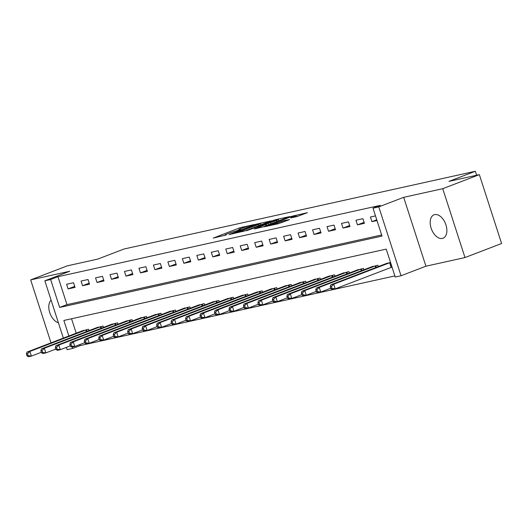 <?xml version="1.0" encoding="UTF-8"?>
<svg xmlns="http://www.w3.org/2000/svg" width="528" height="528" viewBox="0 0 528 528"><rect width="100%" height="100%" fill="white"/><g stroke="black" fill="none" stroke-linecap="round" stroke-linejoin="round"><path stroke-width="0.79" d="M254.258 224.552L239.824 227.819L213.259 238.082L226.175 234.947A6.158 0.442 -17.9 0 1 224.908 235.072A6.158 0.442 -17.9 0 1 227.139 233.983L229.291 233.158A6.158 0.442 -17.9 0 1 237.527 230.591L240.893 229.68L239.54 229.819A6.158 0.442 -17.9 0 1 238.28 229.944A6.158 0.442 -17.9 0 1 240.504 228.855L242.662 228.03A6.158 0.442 -17.9 0 1 250.899 225.463L254.258 224.552M434.683 214.606A12.553 7.537 -111 0 0 434.036 214.797A12.553 7.537 -111 0 0 431.303 228.69A12.553 7.537 -111 0 0 442.378 238.432A12.553 7.537 -111 0 0 443.025 238.234A12.553 7.537 -111 0 0 445.757 224.347A12.553 7.537 -111 0 0 434.683 214.606M51.11 300.181A12.553 7.537 -111 0 0 49.731 312.569A12.553 7.537 -111 0 0 58.397 322.74M296.855 216.605L307.382 212.678L291.007 216.493L264.442 226.756L278.243 223.747L289.582 219.582L284.143 220.552L277.226 223.021A5.148 0.37 -17.9 0 1 272.098 224.717A5.148 0.37 -17.9 0 1 269.287 225.278A5.148 0.37 -17.9 0 1 271.148 224.367L288.182 217.833A5.148 0.37 -17.9 0 1 293.304 216.143A5.148 0.37 -17.9 0 1 296.116 215.576A5.148 0.37 -17.9 0 1 294.261 216.487L290.723 217.919L296.855 216.605M479.358 174.649L501.6 243.514L464.99 257.558L442.748 188.687L479.358 174.649L448.972 181.368L475.332 171.263L124.034 249.011L97.673 259.123L67.294 265.848L30.677 279.893L69.742 271.24L44.847 280.79L50.635 279.51L57.961 276.705L380.318 205.352L372.999 208.164L378.787 206.884L401.029 275.755L395.241 277.035L386.225 249.11L63.862 320.463L68.884 336.013M442.748 188.687L403.682 197.333L378.787 206.884M271.352 220.843L255.677 224.314L229.106 234.577L245.48 230.762L271.352 220.843M275.913 219.595L289.714 216.592L263.149 226.855L254.443 228.967L266.323 224.261L262.126 225.146L246.55 230.729L273.339 220.4L275.913 219.595L276.032 219.952M30.677 279.893L51.018 342.863M57.961 276.705L66.977 304.623L381.658 234.973M68.105 288.915L75.049 287.377L73.55 282.724L66.601 284.262L68.105 288.915L74.725 286.374M82.573 285.714L89.516 284.176L88.018 279.523L81.068 281.061L82.573 285.714L89.192 283.173M97.04 282.513L103.99 280.975L102.485 276.322L95.542 277.86L97.04 282.513L103.666 279.972M111.514 279.312L118.457 277.774L116.952 273.121L110.009 274.659L111.514 279.312L118.133 276.771M125.981 276.104L132.924 274.573L131.419 269.914L124.476 271.451L125.981 276.104L132.601 273.57M140.448 272.903L147.391 271.366L145.893 266.713L138.943 268.25L140.448 272.903L147.068 270.362M154.915 269.702L161.865 268.165L160.36 263.512L153.417 265.049L154.915 269.702L161.535 267.161M169.382 266.501L176.332 264.964L174.827 260.311L167.884 261.848L169.382 266.501L176.009 263.96M183.856 263.3L190.799 261.763L189.295 257.11L182.351 258.647L183.856 263.3L190.476 260.759M198.323 260.093L205.267 258.562L203.762 253.909L196.819 255.44L198.323 260.093L204.943 257.558M212.791 256.892L219.734 255.354L218.236 250.701L211.286 252.239L212.791 256.892L219.41 254.351M227.258 253.691L234.208 252.153L232.703 247.5L225.76 249.038L227.258 253.691L233.878 251.15M241.732 250.49L248.675 248.952L247.17 244.299L240.227 245.837L241.732 250.49L248.351 247.949M256.199 247.289L263.142 245.751L261.637 241.098L254.694 242.636L256.199 247.289L262.819 244.748M270.666 244.081L277.609 242.55L276.104 237.897L269.161 239.428L270.666 244.081L277.286 241.547M285.133 240.88L292.076 239.342L290.578 234.689L283.628 236.227L285.133 240.88L291.753 238.346M299.6 237.679L306.55 236.141L305.045 231.488L298.102 233.026L299.6 237.679L306.227 235.138M314.074 234.478L321.017 232.94L319.513 228.287L312.569 229.825L314.074 234.478L320.694 231.937M328.541 231.277L335.485 229.739L333.98 225.086L327.037 226.624L328.541 231.277L335.161 228.736M343.009 228.07L349.952 226.538L348.447 221.885L341.504 223.417L343.009 228.07L349.628 225.535M357.476 224.869L364.419 223.331L362.921 218.678L355.971 220.216L357.476 224.869L364.096 222.334M375.494 215.899L370.445 217.015L371.943 221.668L376.999 220.552M79.873 344.54L80.203 345.576L394.885 275.926M71.544 318.76L76.21 333.208M81.728 331.089L88.579 329.261L89.021 330.64M96.195 327.888L103.046 326.06L103.488 327.439M110.662 324.687L117.513 322.852L117.962 324.232M125.129 321.479L131.98 319.651L132.429 321.031M139.603 318.278L146.454 316.45L146.896 317.83M154.07 315.077L160.921 313.249L161.363 314.629M168.538 311.876L175.388 310.048L175.837 311.428M183.005 308.675L189.856 306.847L190.304 308.22M197.479 305.468L204.323 303.64L204.772 305.019M211.946 302.267L218.797 300.439L219.239 301.818M226.413 299.066L233.264 297.238L233.706 298.617M240.88 295.865L247.731 294.037L248.18 295.416M255.347 292.664L262.198 290.836L262.647 292.208M269.821 289.463L276.672 287.628L277.114 289.007M284.288 286.255L291.139 284.427L291.581 285.806M298.756 283.054L305.606 281.226L306.049 282.605M313.223 279.853L320.074 278.025L320.522 279.404M327.69 276.652L334.541 274.824L334.99 276.197M342.164 273.451L349.015 271.616L349.457 272.996M356.631 270.244L363.482 268.415L363.924 269.795M371.098 267.043L377.949 265.214L378.391 266.594M385.565 263.842L390.522 262.429L333.716 284.196L335.221 288.849L392.027 267.082M476.619 175.25L475.332 171.263M403.682 197.333L425.924 266.204L464.99 257.558M425.924 266.204L401.029 275.755M80.203 345.576L72.884 348.381L67.096 349.661L66.356 347.378M50.635 279.51L59.657 307.435L382.015 236.082L372.999 208.164M63.367 338.131L44.847 280.79M72.442 347.008L72.884 348.381M66.977 304.623L59.657 307.435M371.943 221.668L376.761 219.82M257.486 224.004L232.973 233.277L234.412 233.119A6.158 0.442 -17.9 0 0 242.642 230.551L258.172 224.598A6.158 0.442 -17.9 0 0 260.396 223.509A6.158 0.442 -17.9 0 0 259.136 223.641L257.486 224.004M276.52 220.427A5.148 0.37 -17.9 0 0 278.381 219.516A5.148 0.37 -17.9 0 0 275.563 220.077A5.148 0.37 -17.9 0 0 270.442 221.773L263.743 224.413L270.521 222.73L276.52 220.427L276.89 221.582M83.516 330.383L26.987 352.084L29.878 351.443L31.383 356.096L41.342 352.282M28.156 355.628L31.383 356.096L28.486 356.737L27.001 355.879L28.156 355.628L27.555 353.767L26.4 354.017L27.001 355.879M27.555 353.767L29.878 351.443L86.698 329.677M26.4 354.017L26.987 352.084M97.984 327.175L41.455 348.883L44.345 348.242L45.85 352.895L55.81 349.074M42.629 352.42L45.85 352.895L42.959 353.536L41.468 352.678L42.629 352.42L42.029 350.559L40.867 350.816L41.468 352.678M42.029 350.559L44.345 348.242L101.165 326.476M40.867 350.816L41.455 348.883M112.451 323.974L55.922 345.682L58.813 345.041L60.317 349.694L70.277 345.873M57.097 349.219L60.317 349.694L57.427 350.335L55.942 349.477L57.097 349.219L56.496 347.358L55.334 347.615L55.942 349.477M56.496 347.358L58.813 345.041L115.632 323.275M55.334 347.615L55.922 345.682M126.918 320.773L70.389 342.481L73.286 341.84L74.785 346.493L84.744 342.672M71.564 346.018L74.785 346.493L71.894 347.134L70.409 346.276L71.564 346.018L70.963 344.157L69.808 344.414L70.409 346.276M70.963 344.157L73.286 341.84L130.099 320.067M69.808 344.414L70.389 342.481M141.392 317.572L84.856 339.273L87.754 338.633L89.258 343.292L99.218 339.471M86.031 342.817L89.258 343.292L86.361 343.933L84.876 343.075L86.031 342.817L85.43 340.956L84.275 341.213L84.876 343.075M85.43 340.956L87.754 338.633L144.566 316.866M84.275 341.213L84.856 339.273M155.859 314.371L99.33 336.072L102.221 335.432L103.726 340.085L113.685 336.27M100.505 339.616L103.726 340.085L100.828 340.725L99.343 339.867L100.505 339.616L99.898 337.755L98.743 338.006L99.343 339.867M99.898 337.755L102.221 335.432L159.04 313.665M98.743 338.006L99.33 336.072M170.326 311.164L113.797 332.871L116.688 332.231L118.193 336.884L128.152 333.062M114.972 336.409L118.193 336.884L115.302 337.524L113.81 336.666L114.972 336.409L114.371 334.547L113.21 334.805L113.81 336.666M114.371 334.547L116.688 332.231L173.507 310.464M113.21 334.805L113.797 332.871M184.793 307.963L128.264 329.67L131.155 329.03L132.66 333.683L142.619 329.861M129.439 333.208L132.66 333.683L129.769 334.323L128.284 333.465L129.439 333.208L128.839 331.346L127.677 331.604L128.284 333.465M128.839 331.346L131.155 329.03L187.975 307.263M127.677 331.604L128.264 329.67M199.267 304.762L142.732 326.469L145.629 325.829L147.127 330.482L157.087 326.66M143.906 330.007L147.127 330.482L144.236 331.122L142.751 330.264L143.906 330.007L143.306 328.145L142.151 328.403L142.751 330.264M143.306 328.145L145.629 325.829L202.442 304.055M142.151 328.403L142.732 326.469M213.734 301.561L157.199 323.268L160.096 322.621L161.601 327.281L171.56 323.459M158.374 326.806L161.601 327.281L158.704 327.921L157.219 327.063L158.374 326.806L157.773 324.944L156.618 325.202L157.219 327.063M157.773 324.944L160.096 322.621L216.909 300.854M156.618 325.202L157.199 323.268M228.202 298.36L171.673 320.06L174.563 319.42L176.068 324.073L186.028 320.258M172.847 323.605L176.068 324.073L173.171 324.713L171.686 323.855L172.847 323.605L172.24 321.743L171.085 321.994L171.686 323.855M172.24 321.743L174.563 319.42L231.383 297.653M171.085 321.994L171.673 320.06M242.669 295.152L186.14 316.859L189.031 316.219L190.535 320.872L200.495 317.051M187.315 320.397L190.535 320.872L187.645 321.512L186.153 320.654L187.315 320.397L186.714 318.536L185.552 318.793L186.153 320.654M186.714 318.536L189.031 316.219L245.85 294.452M185.552 318.793L186.14 316.859M257.136 291.951L200.607 313.658L203.504 313.018L205.003 317.671L214.962 313.85M201.782 317.196L205.003 317.671L202.112 318.311L200.627 317.453L201.782 317.196L201.181 315.335L200.02 315.592L200.627 317.453M201.181 315.335L203.504 313.018L260.317 291.251M200.02 315.592L200.607 313.658M271.61 288.75L215.074 310.457L217.972 309.817L219.47 314.47L229.429 310.649M216.249 313.995L219.47 314.47L216.579 315.11L215.094 314.252L216.249 313.995L215.648 312.134L214.493 312.391L215.094 314.252M215.648 312.134L217.972 309.817L274.784 288.044M214.493 312.391L215.074 310.457M286.077 285.549L229.548 307.256L232.439 306.61L233.944 311.269L243.903 307.448M230.716 310.794L233.944 311.269L231.046 311.909L229.561 311.051L230.716 310.794L230.116 308.933L228.961 309.19L229.561 311.051M230.116 308.933L232.439 306.61L289.252 284.843M228.961 309.19L229.548 307.256M300.544 282.348L244.015 304.049L246.906 303.409L248.411 308.062L258.37 304.247M245.19 307.593L248.411 308.062L245.513 308.702L244.028 307.844L245.19 307.593L244.583 305.732L243.428 305.983L244.028 307.844M244.583 305.732L246.906 303.409L303.725 281.642M243.428 305.983L244.015 304.049M315.011 279.14L258.482 300.848L261.373 300.208L262.878 304.861L272.837 301.039M259.657 304.385L262.878 304.861L259.987 305.501L258.496 304.643L259.657 304.385L259.057 302.524L257.895 302.782L258.496 304.643M259.057 302.524L261.373 300.208L318.193 278.441M257.895 302.782L258.482 300.848M329.479 275.939L272.95 297.647L275.847 297.007L277.345 301.66L287.305 297.838M274.124 301.184L277.345 301.66L274.454 302.3L272.969 301.442L274.124 301.184L273.524 299.323L272.369 299.581L272.969 301.442M273.524 299.323L275.847 297.007L332.66 275.24M272.369 299.581L272.95 297.647M343.952 272.738L287.417 294.446L290.314 293.806L291.819 298.459L301.772 294.637M288.592 297.983L291.819 298.459L288.922 299.099L287.437 298.241L288.592 297.983L287.991 296.122L286.836 296.38L287.437 298.241M287.991 296.122L290.314 293.806L347.127 272.032M286.836 296.38L287.417 294.446M358.42 269.537L301.891 291.245L304.781 290.598L306.286 295.258L316.246 291.436M303.059 294.782L306.286 295.258L303.389 295.898L301.904 295.04L303.059 294.782L302.458 292.921L301.303 293.179L301.904 295.04M302.458 292.921L304.781 290.598L361.594 268.831M301.303 293.179L301.891 291.245M372.887 266.336L316.358 288.037L319.249 287.397L320.753 292.05L330.713 288.235M317.533 291.581L320.753 292.05L317.856 292.69L316.371 291.832L317.533 291.581L316.932 289.72L315.77 289.971L316.371 291.832M316.932 289.72L319.249 287.397L376.068 265.63M315.77 289.971L316.358 288.037M332 288.374L335.221 288.849L332.33 289.489L330.838 288.631L332 288.374L331.399 286.513L330.238 286.77L330.838 288.631M387.354 263.129L330.825 284.836L333.716 284.196L331.399 286.513M330.238 286.77L330.825 284.836M240.2 228.974L239.824 227.819M242.722 228.01L242.398 227.014M242.966 231.554L242.642 230.551M258.542 225.753L258.172 224.598M266.006 225.76L265.63 224.605M268.369 224.849L267.947 223.529M270.89 223.885L270.521 222.73M294.466 217.133L294.261 216.487M277.51 223.912L277.226 223.021M281.945 222.512L281.576 221.357M284.467 221.542L284.143 220.552M293.693 216.031L293.581 215.688M86.361 331.657L85.82 329.987M86.988 331.419L86.447 329.762M100.828 328.456L100.287 326.786M101.455 328.218L100.921 326.561M115.295 325.255L114.754 323.585M115.922 325.017L115.388 323.354M129.763 322.054L129.228 320.384M130.39 321.809L129.855 320.153M144.236 318.853L143.695 317.183M144.857 318.608L144.322 316.952M158.704 315.652L158.162 313.975M159.331 315.407L158.796 313.751M173.171 312.444L172.63 310.774M173.798 312.206L173.263 310.55M187.638 309.243L187.097 307.573M188.265 309.005L187.73 307.342M202.105 306.042L201.571 304.372M202.732 305.804L202.198 304.141M216.579 302.841L216.038 301.171M217.206 302.597L216.665 300.94M231.046 299.64L230.505 297.964M231.673 299.396L231.139 297.739M245.513 296.432L244.972 294.763M246.14 296.195L245.606 294.538M259.981 293.231L259.439 291.562M260.608 292.994L260.073 291.331M274.448 290.03L273.913 288.361M275.075 289.793L274.54 288.13M288.922 286.829L288.38 285.16M289.549 286.585L289.007 284.929M303.389 283.628L302.848 281.952M304.016 283.384L303.481 281.728M317.856 280.421L317.315 278.751M318.483 280.183L317.948 278.527M332.323 277.22L331.789 275.55M332.95 276.982L332.416 275.319M346.79 274.019L346.256 272.349M347.417 273.781L346.883 272.118M361.264 270.818L360.723 269.148M361.891 270.574L361.35 268.917M375.731 267.617L375.19 265.94M376.358 267.373L375.824 265.716M391.162 267.392L389.657 262.739M391.796 267.168L390.291 262.515M238.425 230.393L238.28 229.944M225.053 235.521L224.908 235.072M232.597 233.851L232.485 233.515M260.839 224.875L260.396 223.509M266.719 225.482L266.323 224.261M278.81 220.849L278.381 219.516M263.855 224.763L263.743 224.413M296.479 216.691L296.116 215.576M269.419 225.7L269.287 225.278"/></g></svg>
